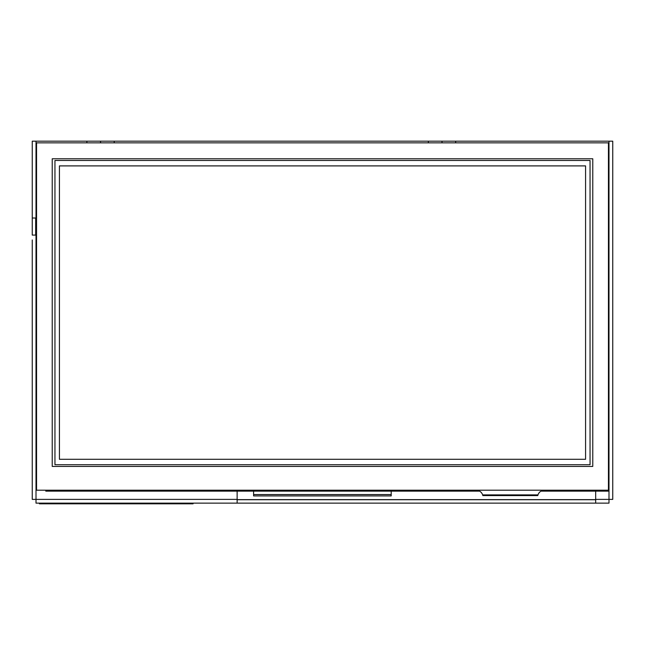 <?xml version="1.0" encoding="UTF-8"?>
<svg xmlns="http://www.w3.org/2000/svg" width="645" height="645" viewBox="0 0 645 645"><rect width="100%" height="100%" fill="white"/><g stroke="black" fill="none" stroke-linecap="round" stroke-linejoin="round"><path stroke-width="0.97" d="M36.555 235.086L36.007 235.086L36.007 503.14L39.418 503.14L39.418 503.818L193.081 503.818L193.081 503.14L193.081 503.818M595.674 491.151L595.674 503.14L191.372 503.14L237.134 503.14L237.134 491.151M191.372 503.818L191.372 503.14L36.007 503.14M39.418 503.14L41.127 503.14L41.127 503.818M442.019 142.851L442.019 141.182L612.75 141.182L612.75 499.383L608.993 499.383L608.993 141.182M455.676 141.182L455.676 142.851M428.353 142.851L428.353 141.182L442.019 141.182M100.547 142.851L100.547 141.182L428.353 141.182M114.205 141.182L114.205 142.851M86.882 142.851L86.882 141.182L100.547 141.182M36.007 235.086L32.25 235.086L32.25 141.182L86.882 141.182M32.25 218.01L36.555 218.01M608.445 149.68L608.888 149.68L608.888 491.151L540.97 491.151M479.646 491.151L45.803 491.151L45.803 490.2M253.59 495.924L391.201 495.924L253.59 495.924L253.59 494.562L391.201 494.562L391.201 491.151M391.201 495.924L391.201 494.562M253.59 491.151L253.59 494.562M544.453 490.2A6.829 6.829 0 0 0 537.97 494.892L537.761 495.578L482.855 495.578L482.645 494.892A6.829 6.829 0 0 0 476.163 490.2M585.571 459.296L585.571 165.902L59.429 165.902L59.429 459.296L585.571 459.296M52.229 466.432L52.229 158.767L592.771 158.767L592.771 466.432L52.229 466.432M590.046 464.722L590.046 160.476L54.954 160.476L54.954 464.722L590.046 464.722M608.445 490.2L36.555 490.2L36.555 142.851L608.445 142.851L608.445 490.2M595.674 503.14L608.993 503.14L595.674 503.14M237.134 499.722L595.674 499.722M608.993 503.14L608.993 499.383L595.674 499.383M35.669 218.01L35.669 235.086M237.134 499.383L32.25 499.383L32.25 239.964M32.25 385.226L32.25 393.627M612.75 239.964L612.75 231.571M612.75 393.627L612.75 385.226M36.007 141.182L36.007 218.01M482.645 494.892L537.97 494.892M237.134 499.625L595.674 499.625M35.669 228.935L36.555 228.935"/></g></svg>
